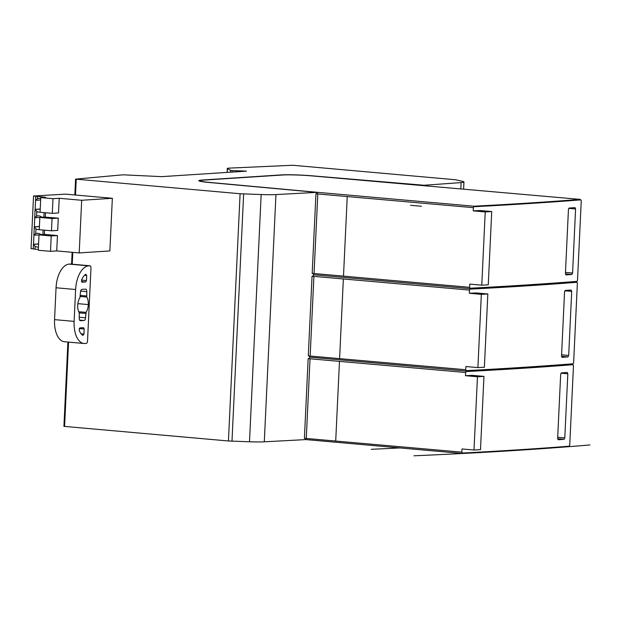 <?xml version="1.0" encoding="UTF-8"?>
<svg xmlns="http://www.w3.org/2000/svg" width="621" height="621" viewBox="0 0 621 621"><rect width="100%" height="100%" fill="white"/><g stroke="black" fill="none" stroke-linecap="round" stroke-linejoin="round"><path stroke-width="0.93" d="M569.247 446.204L568.611 446.639A1910.809 130.317 -177.3 0 1 462.179 453.454L462.334 453.051A1911.267 130.348 -177.3 0 0 569.247 446.204L569.729 445.249L573.486 365.583L572.5 364.224A1910.809 130.317 -177.3 0 1 466.068 371.04L466.216 370.636A1911.267 130.348 -177.3 0 0 573.129 363.782L573.618 362.835L577.375 283.168L576.381 281.81A1910.809 130.317 -177.3 0 1 469.95 288.625L470.105 288.222A1911.267 130.348 -177.3 0 0 577.018 281.367L577.499 280.42L581.256 200.754L580.27 199.395L311.478 175.867A21.595 1.475 2.7 0 0 282.423 175.013L203.37 180.137A21.595 1.475 2.7 0 0 200.195 180.75A21.595 1.475 2.7 0 0 209.906 182.442L209.898 182.551M580.27 199.395A1910.809 130.317 -177.3 0 1 473.839 206.211L473.381 207.662L315.942 193.799L316.718 193.752L317.556 192.339L209.906 182.442M316.997 193.286L316.78 192.378L275.949 194.575A22.969 1.568 -177.3 0 1 261.162 194.544L240.094 193.736L228.435 440.98L63.924 426.363L67.899 342.055M576.979 282.283A1911.267 130.348 -177.3 0 1 470.058 289.138L469.492 290.077L312.053 276.213L312.829 276.166L313.667 274.754L312.984 273.465M573.09 364.698A1911.267 130.348 -177.3 0 1 466.177 371.552L465.61 372.491L308.163 358.627L308.947 358.589L309.786 357.168L309.095 355.88M462.179 453.454L305.897 439.583L305.206 438.294M305.423 438.698L305.121 439.629L264.29 441.818A22.969 1.568 -177.3 0 1 249.502 441.787L228.435 440.98M315.942 193.799L312.184 273.465L314.047 273.519L317.805 193.861L316.718 193.752M473.839 206.211L317.556 192.339M580.86 199.869A1911.267 130.348 -177.3 0 1 473.947 206.715M465.61 372.491L465.455 375.697A1911.267 130.348 -177.3 0 0 472.232 375.34L483.953 376.38L477.456 376.761L465.455 375.697M483.953 376.38L480.499 449.643L474.002 450.023L462.001 448.952L461.853 452.158L304.406 438.294L308.163 358.627M462.334 453.051L461.853 452.158M567.26 372.46L561.407 372.879L560.67 374.3L557.642 438.442L558.194 439.761M567.221 372.46L567.819 373.788L564.792 437.875L564.07 439.295L558.139 439.753M469.492 290.077L469.344 293.283A1911.267 130.348 -177.3 0 0 476.121 292.926L487.834 293.966L484.38 367.228L477.891 367.601L481.345 294.346L469.344 293.283M477.891 367.601L465.89 366.537L465.734 369.743L308.295 355.88L312.053 276.213M466.216 370.636L465.734 369.743M571.141 290.046L565.296 290.465L564.551 291.886L561.531 356.027L562.083 357.347M571.103 290.046L571.7 291.373L568.681 355.453L567.951 356.881L562.021 357.339M473.381 207.662L473.233 210.868A1911.267 130.348 -177.3 0 0 480.002 210.511L491.723 211.551L488.269 284.806L481.772 285.186L485.226 211.932L473.233 210.868M481.772 285.186L469.779 284.123L469.623 287.329L314.047 273.519M470.105 288.222L469.623 287.329M575.03 207.631L569.178 208.051L568.44 209.471L565.413 273.613L565.972 274.932M574.992 207.631L575.589 208.959L572.57 273.038L571.84 274.466L565.91 274.924M309.786 357.168L466.068 371.04L466.177 371.552M306.277 438.348L310.034 358.69L308.947 358.589M474.002 450.023L477.456 376.761M491.723 211.551L485.226 211.932M487.834 293.966L481.345 294.346M305.128 439.513L305.897 439.583M573.129 363.782L572.5 364.224M313.667 274.754L469.95 288.625L470.058 289.138M310.166 355.934L313.916 276.275L312.829 276.166M577.018 281.367L576.381 281.81M240.094 193.736L75.583 179.12L122.989 174.811L161.732 176.643L246.467 171.155L232.169 170.62L230.492 170.333L227.41 168.392L228.28 168.159L292.786 165.264L455.752 179.772L463.002 181.472A22.969 1.568 -177.3 0 1 463.949 181.961A22.969 1.568 -177.3 0 1 461.1 182.582L424.593 185.221L425.113 185.625M425.129 185.353L312.161 175.821A22.969 1.568 2.7 0 0 281.243 174.912L202.19 180.028A22.969 1.568 2.7 0 0 198.821 180.688A22.969 1.568 2.7 0 0 209.145 182.489L316.78 192.378M243.642 193.946L231.982 441.189M75.498 195.025L112.347 198.285L81.685 200.273L59.212 198.278L52.987 198.681L40.769 197.594L45.558 197.284L33.534 195.995L65.57 194.132L75.498 195.025L76.243 179.228M112.347 198.285L109.863 250.938L79.201 252.926L56.728 250.931L50.503 251.334L38.285 250.255L39.014 234.885L44.339 234.396L57.45 235.561L51.225 235.964L50.503 251.334M33.239 248.85L31.05 248.656L33.534 195.995M38.323 249.518L33.239 248.928L33.456 244.27L38.587 243.906M56.053 287.779L75.622 289.518A22.969 11.9 -84.9 0 1 88.687 265.85L89.882 265.772A2.298 1.188 -84.9 0 1 89.975 265.772A2.298 1.188 -84.9 0 1 90.969 267.985L87.522 341.053A2.298 1.188 -84.9 0 1 86.218 343.421L85.023 343.498A22.969 11.9 -84.9 0 1 84.068 343.491L64.499 341.752A22.969 11.9 -84.9 0 1 54.547 319.644L56.053 287.779A22.969 11.9 -84.9 0 1 69.11 264.111L70.305 264.034A2.298 1.188 -84.9 0 1 70.406 264.034A2.298 1.188 -84.9 0 1 70.499 264.049M84.068 343.491A22.969 11.9 -84.9 0 1 74.124 321.383L75.622 289.518M86.474 280.537L86.715 275.476L85.838 274.234A15.455 8.011 95.1 0 0 81.537 280.048L82.011 282.198L85.69 281.957L86.474 280.537L81.514 280.102M85.558 289.138L81.964 289.37A2.593 1.343 95.1 0 0 80.489 292.041L79.977 297.459A10.177 5.271 95.1 0 0 77.71 305.268A10.177 5.271 95.1 0 0 79.247 312.821L79.255 318.208A2.593 1.343 95.1 0 0 80.373 320.708A2.593 1.343 95.1 0 0 80.482 320.708L84.076 320.475A2.593 1.343 95.1 0 0 85.551 317.797L86.063 312.379A10.177 5.271 95.1 0 0 88.322 304.577A10.177 5.271 95.1 0 0 86.785 297.024L86.785 291.637A2.593 1.343 95.1 0 0 85.659 289.138A2.593 1.343 95.1 0 0 85.558 289.138M83.532 327.678L79.853 327.919L79.17 330.139A15.455 8.011 95.1 0 0 82.95 335.433L83.951 334.067L84.184 329.006L83.594 327.678M88.322 304.577L77.866 303.653M239.698 170.705L239.659 171.598M230.492 170.333L230.407 172.196M227.41 168.392L227.224 172.397M426.712 185.229L426.681 185.764M38.44 247.034A6.893 5.876 -93.7 0 1 38.129 247.065A6.893 5.876 -93.7 0 1 35.133 246.335L33.456 244.27M33.938 235.157L33.511 244.232M34.031 235.188L41.165 234.73A6.893 5.876 -93.7 0 0 37.237 233.31A6.893 5.876 -93.7 0 0 35.731 233.643L33.891 235.111L34.279 226.828L39.41 226.455M39.263 229.591A6.893 5.876 -93.7 0 1 38.952 229.623A6.893 5.876 -93.7 0 1 35.956 228.885L34.279 226.828M34.76 217.715L34.334 226.789M42.003 217.296A6.893 5.876 -93.7 0 0 38.06 215.867A6.893 5.876 -93.7 0 0 36.554 216.201L34.714 217.668L35.102 209.378L40.233 209.013M40.086 212.149A6.893 5.876 -93.7 0 1 39.775 212.18A6.893 5.876 -93.7 0 1 36.779 211.443L35.102 209.378M35.583 200.265L35.156 209.339M40.722 198.642A6.893 5.876 -93.7 0 0 38.882 198.425A6.893 5.876 -93.7 0 0 37.376 198.759L35.537 200.226L35.723 196.275M35.676 200.304L40.66 199.978M44.091 212.623L43.881 217.063L58.273 218.118L52.048 218.522L51.473 230.795L39.255 229.708L39.837 217.435L43.881 217.063M43.113 230.049L42.903 234.49M45.519 212.747L45.317 216.97M59.212 198.278L58.521 212.941L52.296 213.345L40.078 212.266L40.769 197.594M58.273 218.118L57.699 230.391L51.473 230.795M52.987 198.681L52.296 213.345M57.45 235.561L56.728 250.931M52.048 218.522L39.837 217.435M51.225 235.964L39.014 234.885M44.541 230.174L44.339 234.396M81.685 200.273L79.201 252.926M33.596 244.348L38.58 244.022M35.242 209.456L40.225 209.137M34.419 226.906L39.402 226.58M34.854 217.746L41.987 217.28M399.839 447.927A1837.764 125.333 -177.3 0 1 371.288 449.309M589.95 444.954A1911.267 130.348 -177.3 0 1 413.935 455.798M410.497 205.295L421.434 206.265M275.949 194.575L264.29 441.818M567.819 373.788L560.988 373.182M564.792 437.875L557.697 437.238M564.07 439.295L557.642 438.729M571.7 291.373L564.877 290.768M568.681 355.453L561.586 354.824M567.951 356.881L561.531 356.314M575.589 208.959L568.766 208.353M572.57 273.038L565.475 272.409M571.84 274.466L565.413 273.9M339.47 361.298L335.713 440.964M343.359 278.883L339.602 358.55M347.248 196.461L343.491 276.135M261.162 194.544L249.502 441.787M68.558 342.109L64.584 426.472M72.797 252.359L72.238 264.197M70.305 264.034L89.882 265.772M69.11 264.111L88.687 265.85M54.547 319.644L74.124 321.383M86.715 275.476L84.557 275.289M85.69 281.957L81.429 281.585M86.785 291.637L80.629 291.086M86.583 295.984L80.326 295.433M86.785 297.024L80.28 296.442M86.063 312.379L78.704 311.726M85.76 313.45L79.278 312.875M85.551 317.797L79.302 317.246M84.076 320.475L79.597 320.079M84.184 329.006L79.224 328.563M83.951 334.067L81.103 333.811M242.345 170.806L242.314 171.419M236.438 170.783L236.391 171.807M232.169 170.62L232.099 172.087M461.1 182.582L460.805 188.792M37.477 196.57L37.376 198.759M35.133 246.335L34.993 249.223M35.956 228.885L35.731 233.643M36.779 211.443L36.554 216.201M200.172 181.285L200.195 180.75M75.583 179.12L74.838 194.955M72.129 252.297L71.57 264.142M89.975 265.772L70.406 264.034M227.302 168.314L227.115 172.405M463.949 181.961L463.615 189.04"/></g></svg>
